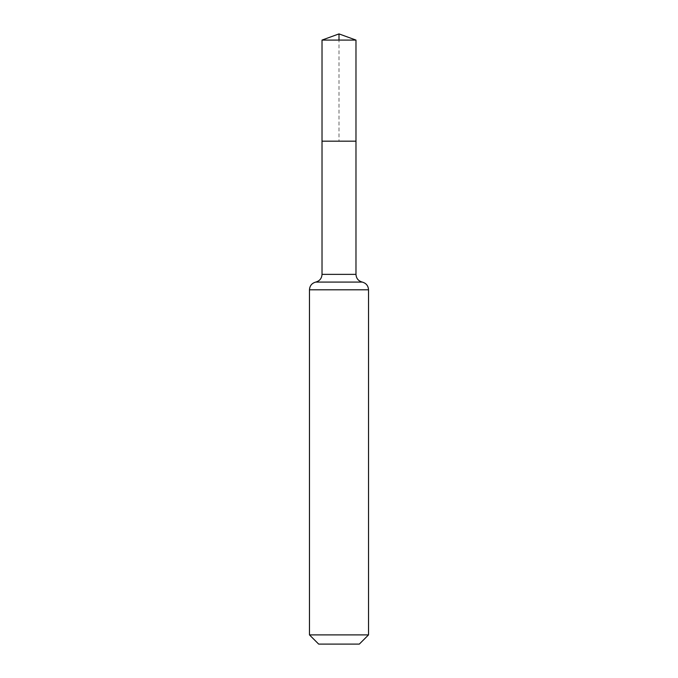 <?xml version="1.0" encoding="UTF-8"?>
<svg xmlns="http://www.w3.org/2000/svg" width="678" height="678" viewBox="0 0 678 678"><rect width="100%" height="100%" fill="white"/><g stroke="black" fill="none" stroke-linecap="round" stroke-linejoin="round"><path stroke-width="0.51" stroke-dasharray="3.39 2.54" d="M322.025 141.177L355.975 141.177L322.025 141.177L339 141.177L339 40.078M359.323 644.1L318.677 644.1M368.527 634.896L309.473 634.896M322.025 40.078L355.975 40.078M355.975 274.37L322.025 274.37M368.527 289.794L309.473 289.794M362.255 282.082L315.745 282.082"/><path stroke-width="1.02" d="M322.025 274.37L322.025 141.177L355.975 141.177L322.025 141.177L322.025 40.078L355.975 40.078L355.975 274.37L322.025 274.37C321.745 278.421 319.66 280.989 315.745 282.082L362.255 282.082C358.34 280.989 356.255 278.421 355.975 274.37M309.473 634.896L368.527 634.896L359.323 644.1L318.677 644.1L309.473 634.896L309.473 289.794C309.753 285.743 311.838 283.175 315.745 282.082M322.025 40.078L339 33.9L355.975 40.078M339 40.078L339 33.9L322.025 40.078L322.025 141.177M309.473 289.794L368.527 289.794C368.247 285.743 366.162 283.175 362.255 282.082M368.527 634.896L368.527 289.794"/></g></svg>
